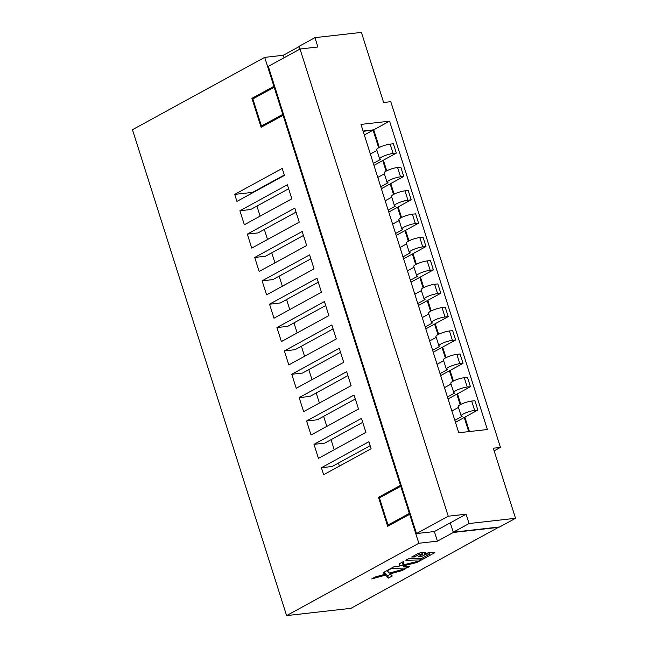 <?xml version="1.0" encoding="UTF-8"?>
<svg xmlns="http://www.w3.org/2000/svg" width="648" height="648" viewBox="0 0 648 648"><rect width="100%" height="100%" fill="white"/><g stroke="black" fill="none" stroke-linecap="round" stroke-linejoin="round"><path stroke-width="0.97" d="M422.115 554.153L422.034 554.696L418.073 556.859L420.827 556.794L426.587 554.064L429.802 553.983L421.824 558.341L408.767 558.641L405.826 560.253L421.014 559.904L418.924 561.047L403.534 564.821L403.866 561.33L399.306 563.817L399.038 566.644L393.927 566.765L383.195 572.638L384.847 574.339L375.265 576.971L371.66 578.947L385.601 575.116L388.444 578.048L392.243 575.975L390.185 573.853L402.116 570.572L405.721 568.596L389.432 573.075L387.229 570.799L391.692 568.361L406.79 568.013L409.739 566.401L403.364 566.546L403.437 565.842L416.721 562.577L434.849 552.663L429.665 552.412L425.039 553.748L425.282 552.509L421.751 552.598A2.851 0.559 162.4 0 0 421.394 552.623A2.851 0.559 162.4 0 0 417.555 553.838L411.764 557.005L414.518 556.94L419.499 554.218L422.115 554.153L421.621 552.598M469.071 523.535L453.244 532.194L499.705 526.946L515.533 518.287L469.071 523.535L466.106 514.196L450.279 522.847L453.325 532.462L437.424 541.161L418.835 543.259L409.649 514.293L410.362 514.212M515.533 518.287L493.298 448.205L500.45 447.404L390.776 101.671L383.632 102.481L361.398 32.4L314.936 37.649L299.109 46.308L299.975 49.037L299.19 46.575L283.289 55.274L284.067 57.745M466.106 514.196L448.238 516.213L300.032 49.013L317.901 46.996L314.936 37.649M360.968 124.4L458.776 432.751L487.369 429.519L389.553 121.168L360.968 124.4M453.244 532.194L450.279 522.847L434.371 531.554L437.424 541.161M498.984 527.027L350.933 608.334L286.602 615.6L418.835 543.259M499.073 527.294L453.325 532.462M468.723 431.625L464.243 417.498L455.463 422.302M378.675 147.76L373.094 130.175L363.155 131.293M386.087 171.121L382.733 160.542L373.953 165.345M393.498 194.481L390.145 183.902L381.364 188.706M400.91 217.841L397.548 207.263L388.776 212.066M408.313 241.202L404.959 230.623L396.187 235.418M415.724 264.562L412.371 253.984L403.591 258.779M423.136 287.923L419.783 277.344L411.002 282.139M430.547 311.283L427.194 300.704L418.414 305.5M437.959 334.635L434.606 324.057L425.825 328.86M445.37 357.996L442.009 347.417L433.237 352.22M452.782 381.356L449.42 370.778L440.648 375.581M460.185 404.716L456.832 394.138L448.052 398.941M274.606 86.257L273.893 86.338L264.7 57.372L283.289 55.274M274.906 87.188L274.185 87.269L282.787 114.372L261.452 126.036L252.858 98.942L274.185 87.269M283.5 114.291L282.787 114.372M283.8 115.223L283.079 115.303L400.456 485.328L378.497 497.34L387.682 526.306L409.649 514.293M401.177 485.247L400.456 485.328M401.468 486.178L400.756 486.259L409.35 513.362L388.022 525.026L379.428 497.931L400.756 486.259M410.071 513.281L409.35 513.362M273.893 86.338L251.926 98.35L261.12 127.316L283.079 115.303M264.7 57.372L132.467 129.713L286.602 615.6M314.005 444.35L361.479 418.381L365.926 432.394L318.443 458.371L314.005 444.35L324.721 443.143L362.742 422.342M306.593 420.989L354.067 395.021L358.514 409.034L311.04 435.01L306.593 420.989L317.309 419.783L355.331 398.982M299.182 397.629L346.664 371.66L351.103 385.673L303.629 411.65L299.182 397.629L309.906 396.422L347.919 375.621M291.77 374.269L339.252 348.3L343.699 362.313L296.217 388.29L291.77 374.269L302.495 373.062L340.508 352.261M284.359 350.908L331.841 324.94L336.288 338.953L288.806 364.929L284.359 350.908L295.083 349.701L333.096 328.901M276.947 327.556L324.429 301.579L328.876 315.592L281.394 341.569L276.947 327.556L287.671 326.341L325.685 305.54M282.188 168.423L234.714 194.4L236.933 201.407L284.415 175.43L282.188 168.423M273.983 318.209L321.465 292.232L317.018 278.219L269.536 304.196L273.983 318.209M266.579 294.848L314.053 268.871L309.606 254.858L262.132 280.835L266.579 294.848M259.168 271.488L306.642 245.511L302.195 231.498L254.721 257.475L259.168 271.488M251.756 248.127L299.238 222.151L294.791 208.138L247.309 234.114L251.756 248.127M244.345 224.767L291.827 198.79L287.38 184.777L239.898 210.754L244.345 224.767M323.636 474.717L371.118 448.748L368.89 441.742L321.408 467.71L323.636 474.717M448.238 516.213L416.502 533.571L268.296 66.371L300.032 49.013M321.408 467.71L332.132 466.503L370.146 445.703M234.714 194.4L252.582 192.383L252.704 192.78M256.932 206.088L260.115 216.14M264.344 229.449L267.527 239.501M271.747 252.809L274.938 262.861M279.158 276.17L282.35 286.222M286.57 299.53L289.761 309.582M293.981 322.89L297.173 332.942M301.393 346.251L304.576 356.303M308.804 369.611L311.988 379.663M316.208 392.971L319.399 403.016M323.619 416.332L326.811 426.376M331.031 439.692L334.222 449.736M338.442 463.053L339.406 466.09M239.898 210.754L250.622 209.539L288.635 188.746M247.309 234.114L258.034 232.899L296.047 212.107M254.721 257.475L265.437 256.26L303.458 235.467M262.132 280.835L272.849 279.62L310.87 258.827M269.536 304.196L280.26 302.981L318.281 282.188M284.286 175.033L252.582 192.383M388.022 525.026L390.55 524.742M261.452 126.036L263.979 125.753M251.926 98.35L254.453 98.067M378.497 497.34L381.024 497.057M500.45 447.404L494.14 450.854M460.825 404.384L457.464 393.798L456.832 394.138M453.414 381.024L450.052 370.437L449.42 370.778M446.002 357.664L442.649 347.077L442.009 347.417M438.599 334.303L435.237 323.716L434.606 324.057M431.187 310.943L427.826 300.356L427.194 300.704M423.776 287.582L420.414 276.996L419.783 277.344M416.364 264.222L413.003 253.635L412.371 253.984M408.953 240.87L405.591 230.275L404.959 230.623M401.541 217.509L398.188 206.915L397.548 207.263M394.13 194.149L390.776 183.554L390.145 183.902M386.726 170.788L383.365 160.194L382.733 160.542M379.315 147.428L373.734 129.827L363.066 131.034M469.444 431.544L464.875 417.158L464.243 417.498M434.371 531.554L416.502 533.571M454.847 420.35L462.137 416.364A8.497 1.669 -17.6 0 1 461.157 415.935L458.193 406.588A8.497 1.669 -17.6 0 1 462.729 403.526A8.497 1.669 -17.6 0 1 471.671 401.072L474.887 400.707L477.851 410.054L464.875 417.158M389.553 121.168L373.734 129.827M396.341 153.098L393.377 143.751L390.161 144.115A8.497 1.669 -17.6 0 0 381.218 146.57A8.497 1.669 -17.6 0 0 376.682 149.623L379.647 158.971A8.497 1.669 -17.6 0 1 384.183 155.909A8.497 1.669 -17.6 0 1 393.125 153.454L396.341 153.098L383.365 160.194M403.753 176.45L400.788 167.111L397.572 167.476A8.497 1.669 -17.6 0 0 388.63 169.93A8.497 1.669 -17.6 0 0 384.086 172.984L387.05 182.331A8.497 1.669 -17.6 0 1 391.595 179.269A8.497 1.669 -17.6 0 1 400.537 176.815L403.753 176.45L390.776 183.554M411.164 199.811L408.2 190.472L404.984 190.836A8.497 1.669 -17.6 0 0 396.041 193.29A8.497 1.669 -17.6 0 0 391.497 196.344L394.462 205.691A8.497 1.669 -17.6 0 1 399.006 202.63A8.497 1.669 -17.6 0 1 407.948 200.175L411.164 199.811L398.188 206.915M418.576 223.171L415.611 213.832L412.387 214.196A8.497 1.669 -17.6 0 0 403.453 216.651A8.497 1.669 -17.6 0 0 398.909 219.704L401.873 229.052A8.497 1.669 -17.6 0 1 406.418 225.99A8.497 1.669 -17.6 0 1 415.352 223.536L418.576 223.171L405.591 230.275M425.979 246.532L423.014 237.192L419.799 237.557A8.497 1.669 -17.6 0 0 410.856 240.011A8.497 1.669 -17.6 0 0 406.32 243.065L409.285 252.412A8.497 1.669 -17.6 0 1 413.821 249.35A8.497 1.669 -17.6 0 1 422.763 246.896L425.979 246.532L413.003 253.635M433.39 269.892L430.426 260.553L427.21 260.917A8.497 1.669 -17.6 0 0 418.268 263.372A8.497 1.669 -17.6 0 0 413.732 266.425L416.696 275.773A8.497 1.669 -17.6 0 1 421.232 272.711A8.497 1.669 -17.6 0 1 430.175 270.257L433.39 269.892L420.414 276.996M417.798 303.556L425.088 299.562A8.497 1.669 -17.6 0 1 424.108 299.133L421.143 289.786A8.497 1.669 -17.6 0 1 425.679 286.724A8.497 1.669 -17.6 0 1 434.622 284.278L437.837 283.913L440.802 293.252L427.826 300.356M425.21 326.916L432.5 322.923A8.497 1.669 -17.6 0 1 431.511 322.493L428.547 313.146A8.497 1.669 -17.6 0 1 433.091 310.084A8.497 1.669 -17.6 0 1 442.033 307.63L445.249 307.274L448.214 316.613L435.237 323.716M432.613 350.276L439.911 346.283A8.497 1.669 -17.6 0 1 438.923 345.854L435.958 336.506A8.497 1.669 -17.6 0 1 440.502 333.445A8.497 1.669 -17.6 0 1 449.445 330.99L452.66 330.634L455.625 339.973L442.649 347.077M440.024 373.637L447.314 369.644A8.497 1.669 -17.6 0 1 446.334 369.214L443.37 359.867A8.497 1.669 -17.6 0 1 447.914 356.805A8.497 1.669 -17.6 0 1 456.856 354.351L460.072 353.994L463.036 363.334L450.052 370.437M447.436 396.989L454.726 393.004A8.497 1.669 -17.6 0 1 453.746 392.575L450.781 383.227A8.497 1.669 -17.6 0 1 455.325 380.165A8.497 1.669 -17.6 0 1 464.26 377.711L467.483 377.347L470.44 386.694L457.464 393.798M373.094 130.175L364.322 134.97M451.883 411.01L458.452 407.414M461.157 415.935A8.497 1.669 -17.6 0 1 465.693 412.873A8.497 1.669 -17.6 0 1 474.636 410.419L477.851 410.054M453.746 392.575A8.497 1.669 -17.6 0 1 458.282 389.513A8.497 1.669 -17.6 0 1 467.224 387.059L470.44 386.694M444.471 387.65L451.04 384.053M446.334 369.214A8.497 1.669 -17.6 0 1 450.878 366.152A8.497 1.669 -17.6 0 1 459.813 363.698L463.036 363.334M437.06 364.289L443.637 360.693M438.923 345.854A8.497 1.669 -17.6 0 1 443.467 342.792A8.497 1.669 -17.6 0 1 452.409 340.338L455.625 339.973M429.656 340.929L436.226 337.333M431.511 322.493A8.497 1.669 -17.6 0 1 436.055 319.432A8.497 1.669 -17.6 0 1 444.998 316.977L448.214 316.613M422.245 317.569L428.814 313.972M424.108 299.133A8.497 1.669 -17.6 0 1 428.644 296.071A8.497 1.669 -17.6 0 1 437.586 293.617L440.802 293.252M414.833 294.208L421.403 290.612M410.387 280.195L417.677 276.202A8.497 1.669 -17.6 0 1 416.696 275.773M407.422 270.848L413.991 267.251M402.975 256.835L410.265 252.841A8.497 1.669 -17.6 0 1 409.285 252.412M400.01 247.487L406.579 243.891M395.564 233.474L402.854 229.481A8.497 1.669 -17.6 0 1 401.873 229.052M392.599 224.127L399.176 220.531M388.152 210.114L395.45 206.121A8.497 1.669 -17.6 0 1 394.462 205.691M385.187 200.767L391.765 197.17M380.749 186.754L388.039 182.76A8.497 1.669 -17.6 0 1 387.05 182.331M377.784 177.406L384.353 173.818M373.337 163.393L380.627 159.408A8.497 1.669 -17.6 0 1 379.647 158.971M370.373 154.046L376.942 150.458M422.196 553.303L423.573 552.55M420.827 556.794L420.439 555.563M419.499 554.218L419.159 553.157M414.518 556.94L414.129 555.709M425.039 553.748L424.659 552.525M429.446 552.874L430.321 552.396M416.721 562.577L416.429 561.662M403.437 565.842L403.08 563.412M403.364 566.546L402.692 563.501M406.79 568.013L406.304 566.482M399.111 565.834L403.113 565.745M402.116 570.572L401.825 569.665M390.185 573.853L389.902 572.945M388.444 578.048L387.698 575.716L390.501 574.177M385.601 575.116L384.855 572.775L387.698 575.716M384.394 572.905L384.855 572.775M384.847 574.339L384.143 572.119M403.534 564.821L402.845 561.881M421.014 559.904L420.528 558.374M429.802 553.983L429.332 552.509M424.764 554.639L424.1 552.542M471.671 401.072L474.636 410.419M464.26 377.711L467.224 387.059M456.856 354.351L459.813 363.698M449.445 330.99L452.409 340.338M442.033 307.63L444.998 316.977M434.622 284.278L437.586 293.617M430.175 270.257L427.21 260.917M422.763 246.896L419.799 237.557M415.352 223.536L412.387 214.196M407.948 200.175L404.984 190.836M400.537 176.815L397.572 167.476M393.125 153.454L390.161 144.115M426.757 554.048L426.522 553.319M422.496 554.259L421.97 552.59"/></g></svg>

